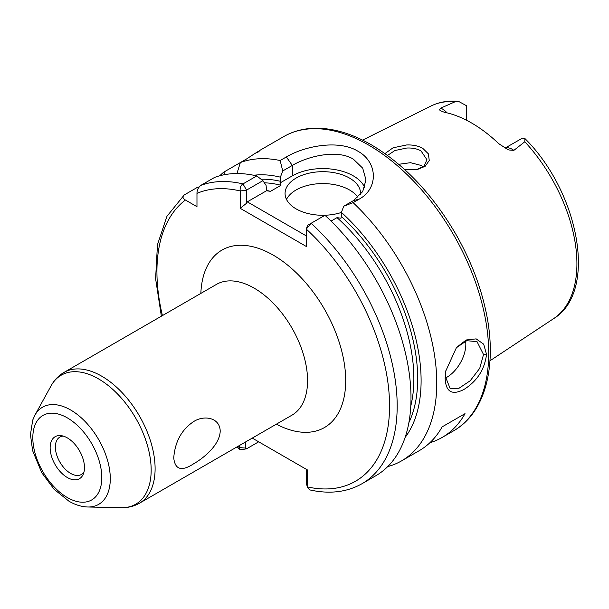 <?xml version="1.0" encoding="UTF-8"?>
<svg xmlns="http://www.w3.org/2000/svg" width="609" height="609" viewBox="0 0 609 609"><rect width="100%" height="100%" fill="white"/><g stroke="black" fill="none" stroke-linecap="round" stroke-linejoin="round"><path stroke-width="0.91" d="M416.381 169.744L424.085 165.998L426.939 159.718L421.017 150.903C417.066 148.718 412.293 147.759 406.698 148.04L394.868 150.537L387.537 155.44M384.964 153.582L393.056 147.804L406.591 144.972C412.833 144.714 418.223 145.833 422.745 148.322L428.393 153.864L429.254 160.51L425.143 166.31L416.982 169.645L404.779 169.637M445.925 370.341L445.392 376.537L450.066 388.359L458.98 388.268L470.217 380.754L479.755 368.285L483.523 354.522L477.037 341.657L466.745 340.682L456.141 347.891M486.522 354.369C484.688 369.412 477.182 381.097 463.997 389.425C452.038 395.622 445.75 391.907 445.133 378.265L445.818 370.919L456.506 347.465L466.182 339.982L476.154 338.878L483.691 344.184L486.522 354.369L483.523 354.522M173.74 457.899C175.004 441.654 181.695 429.505 193.829 421.458C204.205 414.881 219.879 417.568 220.207 431.065C219.879 444.692 204.091 457.808 193.7 463.754C181.657 471.648 174.996 469.699 173.74 457.899M67.31 477.509A24.269 14.015 60 0 1 50.433 451.543A24.269 14.015 60 0 1 61.189 435.648A24.269 14.015 60 0 1 67.31 437.879A24.269 14.015 60 0 1 83.342 474.023A24.269 14.015 60 0 1 67.31 477.509M83.996 471.967A21.574 12.454 60 0 1 81.4 474.472A21.574 12.454 60 0 1 70.614 473.399A21.574 12.454 60 0 1 56.523 454.39A21.574 12.454 60 0 1 59.827 437.102A21.574 12.454 60 0 1 63.29 436.105M505.112 148.139A15.529 8.968 60 0 1 512.161 149.251A15.529 8.968 60 0 1 513.851 150.377L509.276 150.012L507.069 149.106L498.756 143.671A124.114 71.656 -120 0 0 471.549 122.972A124.114 71.656 -120 0 0 444.334 112.254L440.261 110.671L439.485 109.719L440.688 108.136A15.529 8.968 60 0 1 442.378 108.958A15.529 8.968 60 0 1 447.036 112.848M513.851 150.377L524.806 141.752L524.92 138.54L522.598 138.114A15.529 8.968 -120 0 0 522.157 138.281L505.044 148.101M466.707 120.331L466.707 106.263A15.529 8.968 -120 0 0 466.258 105.585L458.44 101.315L455.357 101.657L440.688 108.136M445.43 378.044A26.963 15.568 120 0 0 465.824 344.306A26.963 15.568 120 0 0 465.603 341.063M360.513 194.682A37.75 21.795 0 0 0 360.574 193.479A37.75 21.795 0 0 0 349.513 178.072A37.75 21.795 0 0 0 308.375 173.344A37.75 21.795 0 0 0 285.065 193.479A37.75 21.795 0 0 0 296.126 208.895A37.75 21.795 0 0 0 341.413 212.45M357.925 197.354A37.75 21.795 0 0 0 349.513 189.962A37.75 21.795 0 0 0 286.496 199.425M364.669 187.42A43.148 24.908 0 0 0 353.327 175.872A43.148 24.908 0 0 0 292.312 175.872L279.957 183.005L280.97 185.281A148.314 85.625 -120 0 0 264.352 182.807M353.106 202.645L343.742 206.192L353.327 200.666L362.713 191.584L365.963 179.861L362.698 168.153L353.327 159.132C337.409 149.251 308.276 155.912 292.312 165.435L282.728 170.969L280.155 160.525L286.344 156.955C304.812 145.954 338.711 139.446 357.902 151.207C377.892 162.123 378.6 188.486 359.295 199.074L353.106 202.645A169.888 98.087 60 0 1 401.575 460.876A169.888 98.087 60 0 1 387.712 466.608M398.72 164.293L410.512 162.687L421.017 165.412L423.088 166.851M259.183 150.75L283.642 136.629A169.888 98.087 -120 0 1 368.582 145.041A169.888 98.087 -120 0 1 479.565 294.748A169.888 98.087 -120 0 1 453.522 430.883L442.081 437.483A169.888 98.087 60 0 0 465.025 413.656L442.149 426.863A169.888 98.087 60 0 1 419.205 450.698L401.575 460.876M442.081 437.483A169.888 98.087 60 0 1 429.87 442.751M266.247 190.358A148.314 85.625 60 0 1 270.487 191.34L266.529 190.754L266.095 185.418L262.913 180.652L246.546 190.107L246.462 203.315L247.307 201.845L306.274 235.889M261.078 179.236A151.009 87.186 60 0 1 280.391 181.284L279.957 183.005M270.487 191.34L280.97 185.281M219.788 175.757A169.888 98.087 60 0 1 223.823 172.096L225.444 174.517M236.939 173.535L240.357 162.55L223.823 172.096M257.135 152.867C262.38 148.794 258.855 150.834 246.546 158.979L240.357 162.55A169.888 98.087 60 0 1 280.155 160.525M253.725 175.263A155.851 89.98 60 0 1 280.391 177.166L282.728 170.969M198.945 187.161L198.062 186.971L184.245 194.941C182.289 196.753 182.685 198.45 185.425 200.026L196.973 206.695L196.973 193.365C196.966 190.206 198.237 187.549 200.787 185.395L214.596 177.425A169.888 98.087 60 0 1 256.785 175.932L262.913 180.652M307.484 225.444L306.274 229.091L307.568 225.33L311.146 223.267A169.888 98.087 60 0 1 361.997 483.721L375.814 475.743A169.888 98.087 60 0 0 324.955 215.289L311.146 223.267L306.274 229.091L306.274 246.455L240.212 208.324L240.212 190.952C239.824 187.717 240.745 185.372 242.968 183.91L256.785 175.932M343.742 206.192L341.413 212.389A155.851 89.98 60 0 1 405.107 437.475M341.413 212.389L341.413 216.515A151.009 87.186 60 0 1 408.89 422.616M410.786 406.058A148.314 85.625 -120 0 0 337.021 217.641L331.045 221.09M252.263 438.099L307.309 469.874L307.309 486.888L309.646 489.88C329.37 494.318 346.818 492.262 361.997 483.721M280.391 181.284L280.391 177.166M245.374 442.073L245.374 448.079L246.546 448.818L240.791 449.792L239.535 449.495L239.177 445.651M337.021 217.641L340.971 218.228L341.413 216.515M184.245 194.941L166.95 216.302L157.457 244.734L155.607 278.709L161.362 316.208M266.529 190.754L247.307 201.845M307.416 487.375L306.388 483.31L306.388 469.349L307.309 469.874M246.546 448.818L258.696 441.807M237.921 446.374A164.491 94.974 -120 0 0 239.177 447.546L245.374 448.079M306.388 483.31L307.309 486.888A164.491 94.974 -120 0 0 389.554 405.328A164.491 94.974 -120 0 0 306.274 229.091M246.462 190.252L240.212 190.952A164.491 94.974 -120 0 0 196.973 193.365M246.462 203.315L240.212 208.324M465.025 413.656L442.149 426.863M200.856 293.409A102.472 59.164 60 0 1 273.243 255.133A102.472 59.164 60 0 1 345.684 378.821A102.472 59.164 60 0 1 276.357 424.184M139.469 503.217L291.924 415.193A75.508 43.589 -120 0 0 303.503 354.697A75.508 43.589 -120 0 0 254.174 288.156A75.508 43.589 -120 0 0 216.423 284.418L63.96 372.442A75.508 43.589 60 0 1 101.711 376.179A75.508 43.589 60 0 1 151.04 442.713A75.508 43.589 60 0 1 139.469 503.217C133.95 506.345 127.913 507.837 121.374 507.685A74.496 43.011 -120 0 0 149.844 455.783A74.496 43.011 -120 0 0 98.491 378.867A74.496 43.011 -120 0 0 51.049 385.878C54.193 380.138 58.494 375.662 63.96 372.442M70.614 409.971A56.112 32.399 60 0 1 109.293 467.91A56.112 32.399 60 0 1 87.848 507C81.537 506.795 75.25 504.869 68.984 501.222L54.11 489.286L41.747 472.713L32.604 450.637L30.45 434.59L32.711 420.119L34.88 415.254A56.112 32.399 60 0 1 70.614 409.971M67.31 497.523A48.781 28.159 -120 0 0 101.802 477.608A48.781 28.159 -120 0 0 67.31 417.865A48.781 28.159 -120 0 0 32.817 437.78A48.781 28.159 -120 0 0 67.31 497.523M524.92 138.54C579.189 192.528 598.076 291.764 553.619 318.636A122.797 70.903 -120 0 0 524.806 141.752M455.357 101.657A122.797 70.903 -120 0 0 430.898 106.073C439.211 101.992 448.391 100.401 458.44 101.315M200.787 185.395A169.888 98.087 60 0 1 242.968 183.91L246.546 190.107M185.425 200.026A164.491 94.974 -120 0 0 162.42 315.599M286.344 156.955L292.312 165.435L292.312 175.872M353.327 200.666L359.295 199.074M453.522 430.883C486.408 412.362 498.086 362.964 485.152 307.865C479.374 282.804 469.592 258.224 455.821 234.138C432.466 194.21 404.285 164.422 371.277 144.775C350.685 132.922 331.037 127.441 312.326 128.316C301.82 128.918 292.259 131.681 283.642 136.629M87.848 507L121.374 507.685M553.619 318.636L489.971 360.779M239.535 449.495L236.871 446.983M430.898 106.073L362.576 140.116M34.88 415.254L51.049 385.878"/></g></svg>
